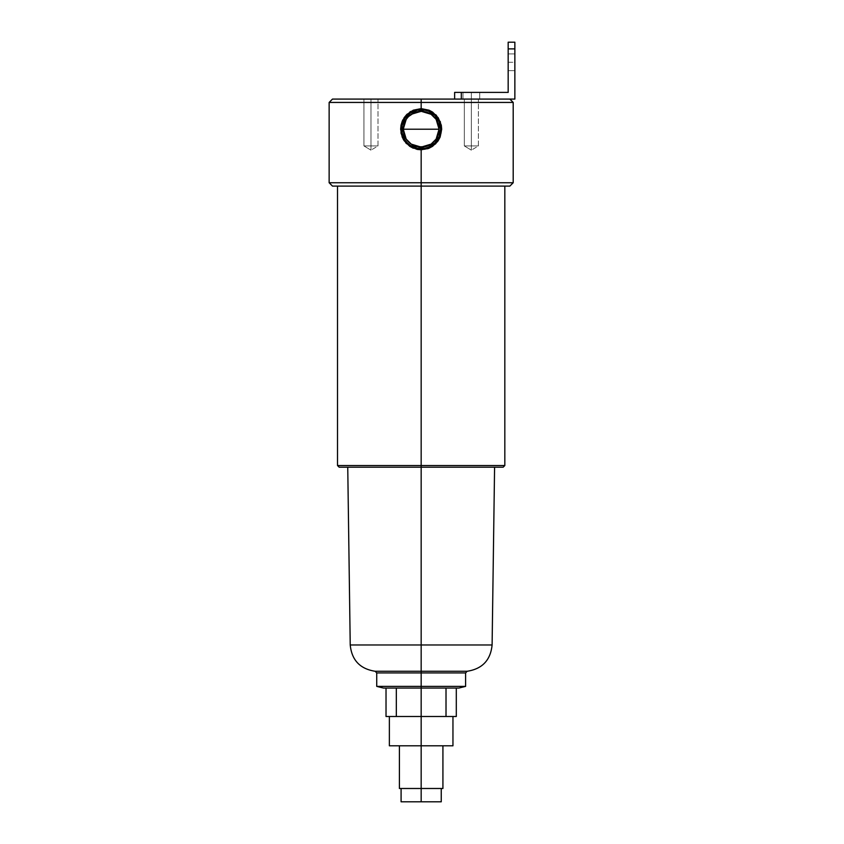 <?xml version="1.0" encoding="UTF-8"?>
<svg xmlns="http://www.w3.org/2000/svg" width="844" height="844" viewBox="0 0 844 844"><rect width="100%" height="100%" fill="white"/><g stroke="black" fill="none" stroke-linecap="round" stroke-linejoin="round"><path stroke-width="0.63" stroke-dasharray="4.22 3.17" d="M427.855 99.128L407.779 99.086L427.855 99.128M370.97 145.938L370.97 99.086L370.97 145.938L377.996 145.938L370.97 145.938L370.97 150.158L370.97 145.938C380.032 145.938 380.032 145.938 370.97 145.938C380.032 145.938 380.032 145.938 370.97 145.938L370.97 99.086L377.996 99.086L370.97 99.086L370.97 145.938L377.996 145.938L370.97 145.938L370.97 150.158L370.97 145.938C380.032 145.938 380.032 145.938 370.97 145.938C380.032 145.938 380.032 145.938 370.97 145.938L370.97 150.158L370.97 145.938C361.897 145.938 361.897 145.938 370.97 145.938C361.897 145.938 361.897 145.938 370.97 145.938L363.943 145.938L370.97 145.938L370.97 99.086L377.996 99.086L363.943 99.086L377.996 99.086L363.943 99.086L377.996 99.086L370.97 99.086L370.97 145.938C361.897 145.938 361.897 145.938 370.97 145.938C361.897 145.938 361.897 145.938 370.97 145.938L363.943 145.938L370.97 145.938L370.97 99.086L363.943 99.086L370.97 99.086L370.97 145.938M471.363 145.938L471.363 99.086L471.363 145.938L478.39 145.938L471.363 145.938L471.363 150.158L471.363 145.938C480.426 145.938 480.426 145.938 471.363 145.938C480.426 145.938 480.426 145.938 471.363 145.938L471.363 99.086L478.39 99.086L471.363 99.086L471.363 145.938L478.39 145.938L471.363 145.938L471.363 150.158L471.363 145.938C480.426 145.938 480.426 145.938 471.363 145.938C480.426 145.938 480.426 145.938 471.363 145.938L471.363 150.158L471.363 145.938C462.29 145.938 462.29 145.938 471.363 145.938C462.29 145.938 462.29 145.938 471.363 145.938L464.337 145.938L471.363 145.938L471.363 99.086L478.39 99.086L464.337 99.086L478.39 99.086L464.337 99.086L478.39 99.086L471.363 99.086L471.363 145.938C462.29 145.938 462.29 145.938 471.363 145.938C462.29 145.938 462.29 145.938 471.363 145.938L464.337 145.938L471.363 145.938L471.363 99.086L464.337 99.086L471.363 99.086L471.363 145.938M407.409 115.459L404.993 118.403L402.092 125.418L402.092 133.004L404.993 140.009M407.409 142.952L410.363 145.379L417.369 148.28L424.954 148.28L431.97 145.379M434.913 142.952L439.133 136.644L440.61 129.206L439.133 121.768L437.329 118.403M434.913 115.459L428.604 111.239L424.954 110.131L417.369 110.131L410.363 113.043M438.722 125.714L439.07 129.206L437.709 136.063M436.053 139.154L431.115 144.092M424.659 146.772L417.674 146.772L414.309 145.748M411.218 144.092L406.281 139.154M403.601 132.698L403.601 125.714L404.624 122.359M406.281 119.257L408.507 116.546M421.167 111.302L428.013 112.663M431.115 114.32L436.053 119.257M403.263 129.206A17.903 17.903 0 0 1 421.167 111.302A17.903 17.903 0 0 1 439.07 129.206A17.903 17.903 0 0 0 421.167 111.302A17.903 17.903 0 0 0 403.263 129.206L439.07 129.206C440.178 106.112 402.155 106.112 403.263 129.206A17.903 17.903 0 0 0 421.167 147.109A17.903 17.903 0 0 0 439.07 129.206A17.903 17.903 0 0 0 421.167 111.302A17.903 17.903 0 0 0 403.263 129.206C402.155 152.3 440.178 152.3 439.07 129.206L403.263 129.206A17.903 17.903 0 0 0 421.167 147.109A17.903 17.903 0 0 0 439.07 129.206A17.903 17.903 0 0 1 421.167 147.109A17.903 17.903 0 0 1 403.263 129.206M438.194 140.695L441.285 133.236L441.686 129.206L440.61 129.206L441.686 129.206L441.296 125.197L438.236 117.77L432.582 112.094L429.047 110.195L421.167 108.612L413.275 110.195L409.73 112.104L404.097 117.77L402.198 121.336L400.647 129.206L401.723 129.206A19.444 19.444 0 0 1 421.167 109.762A19.444 19.444 0 0 1 440.61 129.206A19.444 19.444 0 0 1 421.167 148.649A19.444 19.444 0 0 1 401.723 129.206L400.647 129.206L401.037 133.236L403.21 139.186M421.167 108.612L429.058 110.195L421.167 108.612L413.275 110.195L421.167 108.612L421.167 102.44L421.167 108.612M401.09 801.8L441.243 801.8L401.09 801.8M421.167 788.486L401.09 788.486L421.167 788.486L421.167 801.8L421.167 788.486L442.921 788.486L399.412 788.486L421.167 788.486L421.167 745.811L399.412 745.811L421.167 745.811L421.167 788.486L441.243 788.486L421.167 788.486M389.369 745.811L452.954 745.811L389.369 745.811M421.167 716.503L389.369 716.503L421.167 716.503L421.167 745.811L421.167 716.503L456.298 716.503L446.012 716.503L446.012 688.05L421.167 688.05L421.167 716.503L389.369 716.503L452.954 716.503L421.167 716.503L446.012 716.503L446.012 688.05L456.298 688.05L396.321 688.05L396.321 716.503L421.167 716.503L421.167 688.05L456.298 688.05L383.419 688.05L421.167 688.05L386.024 688.05L421.167 688.05L421.167 686.383L421.167 688.05L458.904 688.05L386.024 688.05L396.321 688.05L396.321 716.503L452.954 716.503L421.167 716.503M386.024 716.503L396.321 716.503L386.024 716.503M492.105 644.974L421.167 644.974L421.167 467.196L494.584 467.196L413.971 467.196L503.151 467.196L421.167 467.196L421.167 465.529L504.828 465.529L337.505 465.529L421.167 465.529L421.167 186.102L429.364 186.102L412.959 186.102L509.85 186.102L337.505 186.102L421.167 186.102L421.167 182.747L513.194 182.747L421.167 182.747L421.167 149.799L421.167 182.747L329.139 182.747L421.167 182.747L421.167 186.102L332.483 186.102L421.167 186.102L421.167 467.196L347.749 467.196L421.167 467.196L421.167 644.974L350.228 644.974L421.167 644.974L421.167 671.265L467.165 671.265L421.167 671.265L421.167 686.383L376.73 686.383L421.167 686.383L421.167 672.932L465.603 672.932L421.167 672.932L421.167 671.265L375.169 671.265L467.165 671.265L421.167 671.265L421.167 644.974L350.228 644.974M406.608 143.723L409.741 146.318L417.136 149.399M404.139 140.695L405.7 142.752M404.065 140.6L406.65 143.765L413.296 148.227L421.167 149.799L425.186 149.399M402.219 121.293L401.037 125.186L401.037 133.236L404.097 140.642M409.741 112.094L406.629 114.668L402.926 119.764M413.275 110.195L410.986 111.324M329.139 102.44L421.167 102.44L329.139 102.44M509.85 99.086L332.483 99.086L421.167 99.086L421.167 102.44L421.167 99.086L477.419 99.086M376.73 672.932L465.603 672.932M421.167 467.196L339.172 467.196L421.167 467.196M413.971 467.196L347.749 467.196L413.971 467.196M412.959 186.102L337.505 186.102L412.959 186.102M429.364 186.102L504.828 186.102L429.364 186.102M421.167 186.102L504.828 186.102L421.167 186.102M421.167 644.974L492.105 644.974L421.167 644.974M421.167 671.265L375.169 671.265L421.167 671.265M465.603 686.383L421.167 686.383L465.603 686.383M513.194 102.44L421.167 102.44L513.194 102.44M435.736 114.71L429.047 110.195M428.984 148.249L435.683 143.765L440.125 137.097L441.285 133.236L441.296 125.197L440.125 121.314L436.601 115.639M429.037 148.227L421.167 149.799L429.037 148.227L432.592 146.307L437.308 141.919M425.197 149.399L427.549 148.776M421.167 745.811L442.921 745.811L421.167 745.811M421.167 149.799L413.296 148.227M471.363 99.086L464.337 99.086L471.363 99.086L471.363 92.397L471.363 99.086L479.73 99.086L471.363 99.086L471.363 92.397L479.73 92.397L471.363 92.397L471.363 99.086L479.73 99.086L462.997 99.086L479.73 99.086L462.997 99.086L471.363 99.086L462.997 99.086L471.363 99.086L471.363 92.397L479.73 92.397L462.997 92.397L479.73 92.397L462.997 92.397L479.73 92.397L471.363 92.397L471.363 99.086L462.997 99.086L471.363 99.086L471.363 92.397L462.997 92.397L471.363 92.397L471.363 99.086M370.97 99.086L363.943 99.086L370.97 99.086M508.172 70.643L514.861 70.643L508.172 70.643L508.172 62.277L514.861 62.277L514.861 70.643L508.172 70.643L514.861 70.643L514.861 53.91L508.172 53.91L514.861 53.91L508.172 53.91L508.172 70.643L514.861 70.643L514.861 53.91L508.172 53.91L514.861 53.91L508.172 53.91L508.172 70.643L514.861 70.643L508.172 70.643L508.172 62.277L514.861 62.277L514.861 70.643L508.172 70.643L508.172 53.91L508.172 70.643M514.861 42.2L508.172 42.2L508.172 48.889L514.861 48.889L514.861 42.2L514.861 48.889L508.172 48.889L508.172 92.397L454.631 92.397L454.631 99.086L461.32 99.086L461.32 92.397L461.32 99.086L514.861 99.086L514.861 48.889L514.861 99.086L454.631 99.086L461.32 99.086L454.631 99.086L454.631 92.397L508.172 92.397L508.172 42.2L514.861 42.2M508.172 53.91L508.172 70.485L508.172 53.91L514.861 53.91L514.861 70.643L514.861 53.91L514.861 63.912L514.861 62.277L508.172 62.277L508.172 53.91L514.861 53.91L514.861 62.277L508.172 62.277L508.172 53.91M514.861 70.643L514.861 63.912L514.861 70.643M471.363 92.397L462.997 92.397L471.363 92.397M377.996 145.938L377.996 99.086L377.996 145.938L370.97 150.158L377.996 145.938M478.39 145.938L478.39 99.086L478.39 145.938L471.363 150.158L478.39 145.938M363.943 145.938L370.97 150.158L363.943 145.938L363.943 99.086L363.943 145.938M464.337 145.938L471.363 150.158L464.337 145.938L464.337 99.086L464.337 145.938M479.73 99.086L479.73 92.397L479.73 99.086M462.997 99.086L462.997 92.397L462.997 99.086"/><path stroke-width="1.27" d="M404.993 140.009L407.409 142.952L404.993 140.009L402.092 133.004L402.092 125.418L404.993 118.403L410.363 113.043L407.409 115.459M431.97 145.379L434.913 142.952L428.604 147.172L424.954 148.28L417.369 148.28L410.363 145.379L407.409 142.952M437.329 118.403L434.913 115.459L439.133 121.768L440.61 129.206L439.133 136.644L434.913 142.952M410.363 113.043L417.369 110.131L424.954 110.131L428.604 111.239L434.913 115.459M437.709 136.063L436.053 139.154L437.709 136.063L439.07 129.206L437.709 122.359L438.722 125.714M431.115 144.092L424.659 146.772L431.115 144.092L436.053 139.154M414.309 145.748L411.218 144.092L417.674 146.772L424.659 146.772M406.281 139.154L403.601 132.698L406.281 139.154L411.218 144.092M404.624 122.359L406.281 119.257L403.601 125.714L403.601 132.698M408.507 116.546L414.309 112.663L421.167 111.302L414.309 112.663L408.507 116.546L406.281 119.257M428.013 112.663L431.115 114.32L428.013 112.663L421.167 111.302M436.053 119.257L437.709 122.359L436.053 119.257L431.115 114.32M429.058 110.195L432.592 112.104L438.236 117.77L441.296 125.197L441.686 129.206L440.61 129.206A19.444 19.444 0 0 0 421.167 109.762A19.444 19.444 0 0 0 401.723 129.206L400.647 129.206L401.037 125.197L404.097 117.77L406.639 114.657L413.275 110.195L421.167 108.612L421.167 102.44L329.139 102.44L421.167 102.44L421.167 99.086L332.483 99.086L421.167 99.086L421.167 102.44L513.194 102.44L421.167 102.44L421.167 108.612L429.058 110.195L432.592 112.104L438.236 117.77L441.296 125.197L441.686 129.206L440.125 137.087L435.683 143.765L429.037 148.227L421.167 149.799L417.147 149.409L409.741 146.318L404.097 140.642L401.037 133.236L401.037 125.197L402.208 121.325L406.639 114.657L413.275 110.195M406.175 138.996L403.263 129.206A17.903 17.903 0 0 1 421.167 111.302A17.903 17.903 0 0 1 439.07 129.206L403.263 129.206L406.175 119.415M406.386 119.099L408.338 116.725M408.675 116.377L411.112 114.394M411.302 114.267L421.167 111.302L431.031 114.267M431.2 114.383L433.658 116.377M433.995 116.725L435.937 119.088M436.148 119.415L439.07 129.206L436.148 139.007M421.167 801.8L401.09 801.8L421.167 801.8L421.167 788.486L399.412 788.486L421.167 788.486L421.167 745.811L389.369 745.811L421.167 745.811L421.167 716.503L386.024 716.503L386.024 688.05L386.024 716.503L396.321 716.503L396.321 688.05L396.321 716.503L421.167 716.503L421.167 688.05L421.167 745.811L452.954 745.811L421.167 745.811L421.167 788.486L442.921 788.486L421.167 788.486L421.167 801.8L441.243 801.8L421.167 801.8M456.298 716.503L421.167 716.503L446.012 716.503L446.012 688.05L446.012 716.503L456.298 716.503L456.298 688.05L456.298 716.503M421.167 182.747L329.139 182.747L421.167 182.747L421.167 149.799L421.167 182.747L513.194 182.747L421.167 182.747L421.167 186.102L421.167 182.747M332.483 186.102L509.85 186.102L421.167 186.102L421.167 465.529L337.505 465.529L421.167 465.529L421.167 186.102L332.483 186.102L329.139 182.747L329.139 102.44L332.483 99.086M417.136 149.399L421.167 149.799M413.296 148.227L409.741 146.318L404.139 140.695M405.7 142.752L406.608 143.723M404.097 140.642L402.208 137.097L400.647 129.206L401.723 129.206A19.444 19.444 0 0 0 421.167 148.649A19.444 19.444 0 0 0 440.61 129.206L441.686 129.206L440.125 137.087L438.226 140.653L432.592 146.318L429.037 148.227M403.21 139.186L404.065 140.6M402.926 119.764L402.219 121.293M407.272 114.056L406.713 114.584M410.986 111.324L409.741 112.094M477.419 99.086L421.167 99.086L509.85 99.086L513.194 102.44L513.194 182.747L509.85 186.102M347.749 467.196L350.228 644.974L421.167 644.974L350.228 644.974L421.167 644.974L421.167 671.265L375.169 671.265L421.167 671.265L421.167 644.974L492.105 644.974C490.575 660.177 482.262 668.933 467.165 671.265L465.603 672.932L376.73 672.932L421.167 672.932L421.167 671.265L467.165 671.265L421.167 671.265L421.167 672.932L465.603 672.932L421.167 672.932L421.167 686.383L376.73 686.383L421.167 686.383L421.167 672.932L376.73 672.932L376.73 686.383L383.419 688.05L421.167 688.05L421.167 686.383L465.603 686.383L421.167 686.383L421.167 688.05L458.904 688.05L383.419 688.05M421.167 644.974L421.167 467.196L503.151 467.196L421.167 467.196L421.167 465.529L504.828 465.529L421.167 465.529L421.167 644.974L492.105 644.974L421.167 644.974M339.172 467.196L421.167 467.196L339.172 467.196L337.505 465.529L337.505 186.102M421.167 671.265L467.165 671.265L421.167 671.265M436.601 115.639L435.736 114.71M440.462 122.201L440.157 121.42M437.308 141.919L438.215 140.663M427.549 148.776L428.984 148.249M421.167 129.206L439.07 129.206A17.903 17.903 0 0 1 421.167 147.109A17.903 17.903 0 0 1 403.263 129.206L421.167 129.206M435.937 139.323L433.995 141.697M433.658 142.035L431.21 144.029M431.031 144.145L421.167 147.109L411.302 144.145M411.123 144.029L408.675 142.035M408.338 141.697L406.397 139.323M514.861 48.889L514.861 42.2L508.172 42.2L508.172 48.889L514.861 48.889L508.172 48.889L508.172 92.397L454.631 92.397L454.631 99.086L454.631 92.397L461.32 92.397L461.32 99.086L461.32 92.397L508.172 92.397L508.172 42.2L514.861 42.2L514.861 99.086L514.861 48.889M461.32 99.086L514.861 99.086L461.32 99.086M401.09 788.486L401.09 801.8M399.412 745.811L399.412 788.486M389.369 716.503L389.369 745.811M350.228 644.974C351.748 660.177 360.072 668.933 375.169 671.265L376.73 672.932M503.151 467.196L504.828 465.529L504.828 186.102M494.584 467.196L492.105 644.974M458.904 688.05L465.603 686.383L465.603 672.932M452.954 716.503L452.954 745.811M442.921 745.811L442.921 788.486M441.243 788.486L441.243 801.8"/></g></svg>
